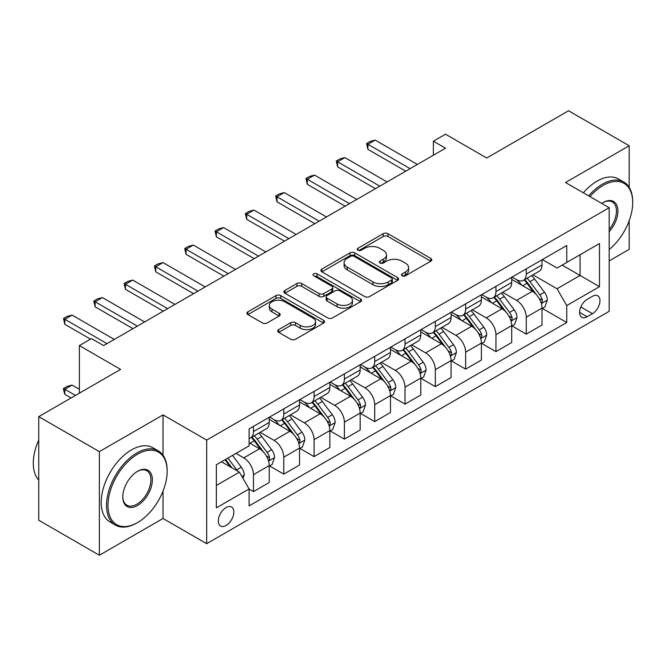 <?xml version="1.0" encoding="UTF-8"?>
<svg xmlns="http://www.w3.org/2000/svg" width="666" height="666" viewBox="0 0 666 666"><rect width="100%" height="100%" fill="white"/><g stroke="black" fill="none" stroke-linecap="round" stroke-linejoin="round"><path stroke-width="1" d="M402.172 275.782A2.356 1.357 0 0 0 405.502 275.782L430.794 261.18A3.363 1.94 0 0 0 431.776 259.807A3.363 1.94 0 0 0 430.794 258.433L387.953 233.699A3.363 1.94 0 0 0 383.191 233.699L357.908 248.301A2.356 1.357 0 0 0 357.217 249.259A2.356 1.357 0 0 0 357.908 250.225A2.356 1.357 0 0 0 361.238 250.225L364.51 248.335A10.773 6.219 0 0 1 379.745 248.335L383.308 250.399A10.773 6.219 0 0 1 386.463 254.795A10.773 6.219 0 0 1 383.308 259.191L380.036 261.08A2.356 1.357 0 0 0 379.345 262.046A2.356 1.357 0 0 0 380.036 263.003A2.356 1.357 0 0 0 383.375 263.003L386.646 261.114A10.773 6.219 0 0 1 401.873 261.114L405.444 263.178A10.773 6.219 0 0 1 408.599 267.574A10.773 6.219 0 0 1 405.444 271.969L402.172 273.859A2.356 1.357 0 0 0 401.481 274.825A2.356 1.357 0 0 0 402.172 275.782L402.172 273.859M226.065 525.491A10.972 6.335 120 0 0 233.233 515.817A10.972 6.335 120 0 0 231.552 507.026A10.972 6.335 120 0 0 226.065 507.567A10.972 6.335 120 0 0 218.898 517.241A10.972 6.335 120 0 0 220.579 526.032A10.972 6.335 120 0 0 226.065 525.491M278.704 329.612A3.363 1.94 0 0 0 277.722 330.985A3.363 1.94 0 0 0 278.704 332.359L290.726 339.302A3.363 1.94 0 0 0 295.488 339.302L323.576 323.085A3.363 1.94 0 0 0 324.558 321.711A3.363 1.94 0 0 0 323.576 320.338L280.727 295.604A3.363 1.94 0 0 0 275.974 295.604L247.885 311.821A3.363 1.94 0 0 0 246.903 313.195A3.363 1.94 0 0 0 247.885 314.568L262.404 322.952A3.363 1.94 0 0 0 267.166 322.952L279.187 316.009A3.363 1.94 0 0 0 280.17 314.635A3.363 1.94 0 0 0 279.187 313.261L271.986 309.107A9.008 5.195 0 0 1 269.347 305.428A9.008 5.195 0 0 1 274.908 300.624A9.008 5.195 0 0 1 284.715 301.756L312.92 318.04A9.008 5.195 0 0 1 315.559 321.711A9.008 5.195 0 0 1 309.998 326.515A9.008 5.195 0 0 1 300.191 325.391L295.488 322.677A3.363 1.94 0 0 0 290.726 322.677L278.704 329.612L278.704 332.359M629.187 187.354L629.187 145.762L568.564 110.764L486.729 158.009L445.512 134.207L433.383 141.209L445.512 148.21L103.621 345.596L91.492 338.603L79.371 345.596L79.371 393.198M163.028 455.228L163.028 414.893L99.376 451.64L38.753 416.641L120.588 369.397L79.371 345.596M163.028 414.893L206.668 440.093L609.182 207.709L609.182 311.305L206.668 543.689L206.668 440.093M629.187 145.762L565.534 182.509L609.182 207.709M364.743 296.57A3.363 1.94 0 0 0 369.505 296.57L397.594 280.353A3.363 1.94 0 0 0 398.576 278.979A3.363 1.94 0 0 0 397.594 277.605L354.753 252.872A3.363 1.94 0 0 0 349.991 252.872L321.903 269.081A3.363 1.94 0 0 0 320.92 270.454A3.363 1.94 0 0 0 321.903 271.836L364.743 296.57M314.635 276.29A2.356 1.357 0 0 1 317.024 276.623L317.024 273.826L360.581 298.967A3.363 1.94 0 0 1 361.571 300.349A3.363 1.94 0 0 1 360.581 301.723L332.5 317.932A3.363 1.94 0 0 1 327.739 317.932L284.898 293.198L284.898 290.451A3.363 1.94 0 0 0 283.907 291.825A3.363 1.94 0 0 0 284.898 293.198M284.898 290.451L296.919 283.516A3.363 1.94 0 0 1 301.673 283.516L319.047 293.54A3.363 1.94 0 0 0 323.809 293.54L331.785 288.944A3.363 1.94 0 0 0 332.767 287.562A3.363 1.94 0 0 0 331.785 286.189L313.694 275.749A2.356 1.357 0 0 1 313.003 274.783A2.356 1.357 0 0 1 314.46 273.526A2.356 1.357 0 0 1 317.024 273.826M99.376 451.64L99.376 555.236L38.753 520.238L38.753 416.641M609.182 260.905L629.187 249.359L629.187 220.712M592.449 296.32L587.112 299.4A10.631 6.136 120 0 0 580.169 308.766A10.631 6.136 120 0 0 581.801 317.291A10.631 6.136 120 0 0 587.112 316.758L592.449 313.678A10.631 6.136 120 0 0 599.392 304.312A10.631 6.136 120 0 0 597.76 295.796A10.631 6.136 120 0 0 592.449 296.32M542.374 259.574L557.051 268.04L566.749 262.446L566.749 245.504L249.101 428.896L249.101 445.837L216.367 464.735L216.367 507.85L249.101 488.952L249.101 505.894L566.749 322.502L566.749 305.561L557.051 288.761L532.942 274.842M566.749 262.446L599.483 243.548L599.483 286.663L566.749 305.561M99.376 555.236L163.028 518.489L206.668 543.689M433.383 141.209L433.383 155.211M562.137 265.101L580.086 275.466L580.086 254.745L599.483 243.548M557.051 288.761L580.086 275.466L599.483 286.663M216.367 485.447L239.402 472.152L221.462 461.796M249.101 489.094L253.471 491.608L253.471 474.675A13.72 7.917 -120 0 0 243.773 457.875L236.005 453.396M253.471 491.608L269.231 482.509L269.231 465.576A13.72 7.917 -120 0 0 259.532 448.776L249.101 442.757M269.588 465.925L283.774 474.109L283.774 457.176A13.72 7.917 -120 0 0 274.076 440.376L260.156 432.334M283.774 474.109L299.542 465.01L299.542 448.076A13.72 7.917 -120 0 0 289.843 431.277L269.231 419.372M299.9 448.426L314.086 456.61L314.086 439.677A13.72 7.917 -120 0 0 304.387 422.877L290.459 414.835M314.086 456.61L329.845 447.51L329.845 430.577A13.72 7.917 -120 0 0 320.146 413.777L299.542 401.873M330.211 430.927L344.397 439.11L344.397 422.177A13.72 7.917 -120 0 0 334.698 405.378L320.771 397.336M344.397 439.11L360.156 430.011L360.156 413.078A13.72 7.917 -120 0 0 350.458 396.278L329.845 384.374M360.522 413.428L374.708 421.62L374.708 404.678A13.72 7.917 -120 0 0 365.01 387.878L351.082 379.836M374.708 421.62L390.467 412.512L390.467 395.579A13.72 7.917 -120 0 0 380.769 378.779L360.156 366.874M390.834 395.929L405.011 404.12L405.011 387.179A13.72 7.917 -120 0 0 395.313 370.379L381.393 362.337M405.011 404.12L420.779 395.013L420.779 378.08A13.72 7.917 -120 0 0 411.08 361.28L390.467 349.375M421.137 378.43L435.323 386.621L435.323 369.68A13.72 7.917 -120 0 0 425.624 352.88L411.696 344.838M435.323 386.621L451.082 377.522L451.082 360.581A13.72 7.917 -120 0 0 441.383 343.781L420.779 331.876M451.448 360.93L465.634 369.122L465.634 352.181A13.72 7.917 -120 0 0 455.935 335.381L442.008 327.339M465.634 369.122L481.393 360.023L481.393 343.082A13.72 7.917 -120 0 0 471.695 326.282L451.082 314.385M481.759 343.431L495.945 351.623L495.945 334.682A13.72 7.917 -120 0 0 486.247 317.882L472.319 309.84M495.945 351.623L511.704 342.524L511.704 325.582A13.72 7.917 -120 0 0 502.006 308.783L481.393 296.886M512.071 325.932L526.257 334.124L526.257 317.183A13.72 7.917 -120 0 0 516.558 300.383L502.63 292.341M526.257 334.124L542.016 325.025L542.016 308.083A13.72 7.917 -120 0 0 532.317 291.283L511.704 279.387M512.071 277.073L516.558 279.662A13.72 7.917 -120 0 0 523.409 280.344A13.72 7.917 -120 0 0 526.257 274.059L526.257 268.881M481.759 294.572L486.247 297.161A13.72 7.917 -120 0 0 493.106 297.844A13.72 7.917 -120 0 0 495.945 291.558L495.945 286.38M451.448 312.071L455.935 314.66A13.72 7.917 -120 0 0 462.795 315.343A13.72 7.917 -120 0 0 465.634 309.057L465.634 303.879M421.137 329.57L425.624 332.159A13.72 7.917 -120 0 0 432.484 332.842A13.72 7.917 -120 0 0 435.323 326.556L435.323 321.378M390.834 347.069L395.313 349.658A13.72 7.917 -120 0 0 402.172 350.341A13.72 7.917 -120 0 0 405.011 344.056L405.011 338.877M360.522 364.568L365.01 367.157A13.72 7.917 -120 0 0 371.861 367.84A13.72 7.917 -120 0 0 374.708 361.555L374.708 356.377M330.211 382.068L334.698 384.657A13.72 7.917 -120 0 0 341.558 385.339A13.72 7.917 -120 0 0 344.397 379.054L344.397 373.876M299.9 399.567L304.387 402.156A13.72 7.917 -120 0 0 311.247 402.838A13.72 7.917 -120 0 0 314.086 396.553L314.086 391.375M269.588 417.066L274.076 419.655A13.72 7.917 -120 0 0 280.935 420.338A13.72 7.917 -120 0 0 283.774 414.052L283.774 408.874M542.374 308.433L566.749 322.502M523.409 280.344L539.177 271.245A13.72 7.917 -120 0 0 542.016 264.96L542.016 259.782M493.106 297.844L508.866 288.744A13.72 7.917 -120 0 0 511.704 282.459L511.704 277.281M462.795 315.343L478.554 306.243A13.72 7.917 -120 0 0 481.393 299.958L481.393 294.78M432.484 332.842L448.243 323.743A13.72 7.917 -120 0 0 451.082 317.457L451.082 312.279M402.172 350.341L417.932 341.242A13.72 7.917 -120 0 0 420.779 334.956L420.779 329.778M371.861 367.84L387.629 358.741A13.72 7.917 -120 0 0 390.467 352.456L390.467 347.277M341.558 385.339L357.317 376.24A13.72 7.917 -120 0 0 360.156 369.955L360.156 364.777M311.247 402.838L327.006 393.739A13.72 7.917 -120 0 0 329.845 387.454L329.845 382.276M280.935 420.338L296.695 411.238A13.72 7.917 -120 0 0 299.542 404.953L299.542 399.775M249.101 438.386A13.72 7.917 -120 0 0 250.624 437.837L266.392 428.738A13.72 7.917 -120 0 0 269.231 422.452L269.231 417.274M250.624 437.837A13.72 7.917 -120 0 0 253.471 431.551L253.471 426.373M239.402 472.152L249.101 488.952M163.028 518.489L163.028 491.083M403.113 276.115L405.444 274.767A10.773 6.219 0 0 0 408.599 270.371L408.599 267.574M386.463 254.795L386.463 257.592A10.773 6.219 0 0 1 383.308 261.988L380.977 263.336M430.752 261.205L387.953 236.497A3.363 1.94 0 0 0 383.191 236.497L358.849 250.558M397.544 280.378L354.753 255.669A3.363 1.94 0 0 0 349.991 255.669L321.953 271.861M391.641 279.936A2.356 1.357 0 0 0 392.332 278.979A2.356 1.357 0 0 0 391.641 278.013L354.037 256.302A2.356 1.357 0 0 0 350.707 256.302L347.252 258.3A10.773 6.219 0 0 0 344.097 262.695A10.773 6.219 0 0 0 347.252 267.091L372.96 281.934A10.773 6.219 0 0 0 388.195 281.934L391.641 279.936L391.641 282.742A2.356 1.357 0 0 0 392.332 281.776L392.332 278.979M344.097 262.695L344.097 265.493A10.773 6.219 0 0 0 347.252 269.888L347.252 267.091M391.641 282.742L388.195 284.732A10.773 6.219 0 0 1 372.96 284.732L347.252 269.888M284.94 293.223L296.919 286.313L296.919 283.516M332.767 287.562L332.767 290.368A3.363 1.94 0 0 1 331.785 291.741L323.809 296.345A3.363 1.94 0 0 1 319.047 296.345L301.673 286.313A3.363 1.94 0 0 0 296.919 286.313M317.024 276.623L360.539 301.748M337.079 303.954A9.008 5.195 0 0 0 346.894 305.078A9.008 5.195 0 0 0 352.447 300.274A9.008 5.195 0 0 0 349.817 296.603L339.876 290.867A3.363 1.94 0 0 0 335.115 290.867L327.139 295.471A3.363 1.94 0 0 0 326.157 296.845A3.363 1.94 0 0 0 327.139 298.218L337.079 303.954L337.079 306.751A9.008 5.195 0 0 0 346.894 307.875A9.008 5.195 0 0 0 352.447 303.08L352.447 300.274M326.157 296.845L326.157 299.642A3.363 1.94 0 0 0 327.139 301.015L327.139 298.218M337.079 306.751L327.139 301.015M315.559 321.711L315.559 324.517A9.008 5.195 0 0 1 309.998 329.312A9.008 5.195 0 0 1 300.191 328.188L295.488 325.474A3.363 1.94 0 0 0 290.726 325.474L278.754 332.392M269.347 305.428L269.347 308.233A9.008 5.195 0 0 0 271.986 311.904L271.986 309.107M279.137 316.034L271.986 311.904M323.526 323.11L280.727 298.401A3.363 1.94 0 0 0 275.974 298.401L247.927 314.593M542.016 308.641L544.921 306.959L547.344 299.958A9.091 5.245 -120 0 0 544.447 292.224L534.54 278.996A26.232 15.143 -120 0 0 531.676 275.574M521.828 285.223A26.232 15.143 -120 0 0 516.458 279.603M541.183 303.08L542.241 301.931L542.44 300.349A9.091 5.245 -120 0 0 539.843 294.88L529.936 281.66A26.232 15.143 -120 0 0 527.072 278.23M524.633 279.637A21.778 12.571 60 0 1 528.205 283.699L536.588 294.896M524.159 279.911A26.232 15.143 60 0 1 527.022 283.341L533.608 292.133M410.106 168.648L367.915 144.289L367.915 149.334L366.583 143.523L370.221 141.417L375.191 140.093L417.382 164.452M405.744 171.17L367.915 149.334M375.191 140.093L367.915 144.289L366.583 143.523M511.704 326.14L514.618 324.459L517.041 317.457A9.091 5.245 -120 0 0 514.135 309.723L504.229 296.495A26.232 15.143 -120 0 0 501.365 293.073M491.516 302.722A26.232 15.143 -120 0 0 486.147 297.103M510.88 320.571L511.938 319.43L512.129 317.849A9.091 5.245 -120 0 0 509.532 312.379L499.625 299.159A26.232 15.143 -120 0 0 496.761 295.729M494.322 297.136A21.778 12.571 60 0 1 497.893 301.199L506.277 312.396M493.856 297.411A26.232 15.143 60 0 1 496.711 300.841L503.305 309.632M481.393 343.639L484.307 341.958L486.729 334.956A9.091 5.245 -120 0 0 483.832 327.222L473.917 313.994A26.232 15.143 -120 0 0 471.062 310.564M461.205 320.221A26.232 15.143 -120 0 0 455.835 314.602M480.569 338.07L481.626 336.929L481.826 335.348A9.091 5.245 -120 0 0 479.22 329.878L469.314 316.658A26.232 15.143 -120 0 0 466.45 313.228M464.011 314.635A21.778 12.571 60 0 1 467.582 318.698L475.965 329.895M463.544 314.91A26.232 15.143 60 0 1 466.408 318.34L472.993 327.131M451.082 361.139L453.996 359.457L456.418 352.456A9.091 5.245 -120 0 0 453.521 344.722L443.614 331.493A26.232 15.143 -120 0 0 440.75 328.063M430.894 337.72A26.232 15.143 -120 0 0 425.524 332.101M450.258 355.569L451.315 354.429L451.515 352.847A9.091 5.245 -120 0 0 448.909 347.377L439.002 334.157A26.232 15.143 -120 0 0 436.138 330.727M433.699 332.134A21.778 12.571 60 0 1 437.279 336.197L445.662 347.394M433.233 332.409A26.232 15.143 60 0 1 436.097 335.839L442.682 344.63M379.795 186.147L337.604 161.788L337.604 166.833L336.272 161.022L339.91 158.916L344.88 157.592L387.071 181.951M375.433 188.669L337.604 166.833M344.88 157.592L337.604 161.788L336.272 161.022M349.492 203.646L307.301 179.287L307.301 184.324L305.96 178.521L309.598 176.415L314.568 175.091L356.76 199.45M345.121 206.169L307.301 184.324M314.568 175.091L307.301 179.287L305.96 178.521M319.18 221.145L276.989 196.786L276.989 201.823L275.657 196.02L279.295 193.914L284.265 192.591L326.457 216.95M314.818 223.668L276.989 201.823M284.265 192.591L276.989 196.786L275.657 196.02M420.779 378.638L423.684 376.956L426.107 369.955A9.091 5.245 -120 0 0 423.21 362.221L413.303 348.992A26.232 15.143 -120 0 0 410.439 345.562M400.591 355.219A26.232 15.143 -120 0 0 395.213 349.6M419.946 373.068L421.004 371.928L421.203 370.346A9.091 5.245 -120 0 0 418.606 364.876L408.699 351.656A26.232 15.143 -120 0 0 405.835 348.226M403.388 349.633A21.778 12.571 60 0 1 406.968 353.696L415.351 364.893M402.922 349.908A26.232 15.143 60 0 1 405.785 353.338L412.371 362.129M288.869 238.644L246.678 214.285L246.678 219.322L245.346 213.52L248.984 211.413L253.954 210.09L296.145 234.449M284.507 241.167L246.678 219.322M253.954 210.09L246.678 214.285L245.346 213.52M609.182 249.542A41.833 24.151 120 0 0 632.7 202.531A41.833 24.151 120 0 0 603.121 185.448A41.833 24.151 120 0 0 589.959 196.612M588.694 195.879A42.865 24.75 -60 0 1 602.389 184.191A42.865 24.75 -60 0 1 623.826 182.068A42.865 24.75 -60 0 1 632.7 201.69L632.7 202.531M601.731 203.405A20.921 12.08 -60 0 1 603.121 202.531L603.121 202.531A20.921 12.08 -60 0 1 617.582 207.675A20.921 12.08 -60 0 1 609.182 231.685M583.358 192.799A42.865 24.75 -60 0 1 597.052 181.11A42.865 24.75 -60 0 1 618.489 178.988L623.826 182.068M609.182 229.487A19.888 11.48 120 0 0 612.337 201.964A19.888 11.48 120 0 0 602.747 202.747M136.838 522.968L137.562 522.552A41.833 24.151 120 0 0 167.149 471.312A41.833 24.151 120 0 0 137.562 454.229A41.833 24.151 120 0 0 107.984 505.469A41.833 24.151 120 0 0 137.562 522.552L136.838 522.968A42.865 24.75 -60 0 1 115.401 525.091A42.865 24.75 -60 0 1 108.833 490.742A42.865 24.75 -60 0 1 136.838 452.972A42.865 24.75 -60 0 1 158.267 450.849A42.865 24.75 -60 0 1 167.149 470.471L167.149 471.312M137.562 505.469A20.921 12.08 -60 0 1 122.777 496.928A20.921 12.08 -60 0 1 137.562 471.312L137.562 471.312A20.921 12.08 -60 0 1 152.356 479.853A20.921 12.08 -60 0 1 137.562 505.469M122.777 496.503A19.888 11.48 120 0 0 126.89 505.194A19.888 11.48 120 0 0 136.838 504.212A19.888 11.48 120 0 0 149.833 486.688A19.888 11.48 120 0 0 146.778 470.745A19.888 11.48 120 0 0 137.196 471.528M115.401 525.091L110.073 522.011A42.865 24.75 -60 0 1 103.496 487.662A42.865 24.75 -60 0 1 131.502 449.891A42.865 24.75 -60 0 1 152.939 447.768L158.267 450.849M38.753 480.078A42.865 24.75 -60 0 1 38.753 440.01M390.467 396.137L393.373 394.455L395.804 387.454A9.091 5.245 -120 0 0 392.898 379.72L382.992 366.491A26.232 15.143 -120 0 0 380.128 363.062M370.279 372.719A26.232 15.143 -120 0 0 364.91 367.099M389.635 390.567L390.692 389.427L390.892 387.845A9.091 5.245 -120 0 0 388.295 382.376L378.388 369.155A26.232 15.143 -120 0 0 375.524 365.726M373.085 367.132A21.778 12.571 60 0 1 376.656 371.195L385.04 382.392M372.61 367.407A26.232 15.143 60 0 1 375.474 370.837L382.059 379.628M360.156 413.636L363.07 411.954L365.492 404.953A9.091 5.245 -120 0 0 362.587 397.219L352.68 383.991A26.232 15.143 -120 0 0 349.825 380.561M339.968 390.218A26.232 15.143 -120 0 0 334.598 384.598M359.332 408.067L360.389 406.926L360.589 405.344A9.091 5.245 -120 0 0 357.983 399.875L348.077 386.655A26.232 15.143 -120 0 0 345.213 383.225M342.774 384.632A21.778 12.571 60 0 1 346.345 388.694L354.728 399.891M342.307 384.906A26.232 15.143 60 0 1 345.163 388.328L351.756 397.127M329.845 431.135L332.759 429.453L335.181 422.452A9.091 5.245 -120 0 0 332.284 414.718L322.377 401.49A26.232 15.143 -120 0 0 319.514 398.06M309.657 407.717A26.232 15.143 -120 0 0 304.287 402.098M329.021 425.566L330.078 424.425L330.278 422.843A9.091 5.245 -120 0 0 327.672 417.374L317.765 404.154A26.232 15.143 -120 0 0 314.901 400.724M312.462 402.131A21.778 12.571 60 0 1 316.034 406.193L324.425 417.391M311.996 402.406A26.232 15.143 60 0 1 314.86 405.827L321.445 414.627M299.542 448.634L302.447 446.953L304.87 439.951A9.091 5.245 -120 0 0 301.973 432.217L292.066 418.989A26.232 15.143 -120 0 0 289.202 415.559M279.345 425.216A26.232 15.143 -120 0 0 273.976 419.597M298.709 443.065L299.767 441.924L299.966 440.343A9.091 5.245 -120 0 0 297.369 434.873L287.454 421.653A26.232 15.143 -120 0 0 284.598 418.223M282.151 419.63A21.778 12.571 60 0 1 285.731 423.693L294.114 434.89M281.685 419.905A26.232 15.143 60 0 1 284.548 423.326L291.134 432.126M269.231 466.133L272.136 464.452L274.559 457.45A9.091 5.245 -120 0 0 271.661 449.717L261.755 436.488A26.232 15.143 -120 0 0 258.891 433.058M268.398 460.564L269.455 459.423L269.655 457.842A9.091 5.245 -120 0 0 267.058 452.372L257.151 439.152A26.232 15.143 -120 0 0 254.287 435.722M251.848 437.129A21.778 12.571 60 0 1 255.419 441.192L263.803 452.389M251.373 437.404A26.232 15.143 60 0 1 254.237 440.825L260.822 449.625M258.558 256.144L216.367 231.785L216.367 236.821L215.035 231.019L218.673 228.913L223.643 227.589L265.834 251.948M254.196 258.666L216.367 236.821M223.643 227.589L216.367 231.785L215.035 231.019M228.247 273.643L186.064 249.284L186.064 254.32L184.723 248.518L188.361 246.412L193.331 245.088L235.523 269.447M223.884 276.165L186.064 254.32M193.331 245.088L186.064 249.284L184.723 248.518M197.944 291.142L155.752 266.783L155.752 271.82L154.42 266.017L158.05 263.911L163.028 262.587L205.211 286.946M193.573 293.664L155.752 271.82M163.028 262.587L155.752 266.783L154.42 266.017M167.632 308.641L125.441 284.282L125.441 289.319L124.109 283.516L127.747 281.41L132.717 280.086L174.908 304.437M163.27 311.164L125.441 289.319M132.717 280.086L125.441 284.282L124.109 283.516M137.321 326.14L95.13 301.781L95.13 306.818L93.798 301.015L97.436 298.909L102.406 297.585L144.597 321.936M132.959 328.663L95.13 306.818M102.406 297.585L95.13 301.781L93.798 301.015M243.04 478.454L244.255 474.95A9.091 5.245 -120 0 0 241.35 467.216L232.509 455.411M237.571 471.095A9.091 5.245 -120 0 0 236.746 469.871L227.905 458.075M225.632 459.39L231.984 467.865M224.991 459.748L230.386 466.941M79.371 389.277L72.094 385.081L64.818 389.277L75.491 395.438M64.818 394.314L63.486 389.344L63.486 388.511L64.818 389.277L64.818 394.314L71.129 397.96M63.486 388.511L67.124 386.405L72.094 385.081M107.01 343.639L64.818 319.28L64.818 324.317L63.486 318.506L67.124 316.408L72.094 315.085L114.286 339.435M90.526 339.161L64.818 324.317M72.094 315.085L64.818 319.28L63.486 318.506M243.773 457.875L259.532 448.776M274.076 440.376L289.843 431.277M304.387 422.877L320.146 413.777M334.698 405.378L350.458 396.278M365.01 387.878L380.769 378.779M395.313 370.379L411.08 361.28M425.624 352.88L441.383 343.781M455.935 335.381L471.695 326.282M486.247 317.882L502.006 308.783M516.558 300.383L532.317 291.283M526.257 274.059L542.016 264.96M526.257 317.183L542.016 308.083M495.945 334.682L511.704 325.582M495.945 291.558L511.704 282.459M465.634 352.181L481.393 343.082M465.634 309.057L481.393 299.958M435.323 369.68L451.082 360.581M435.323 326.556L451.082 317.457M405.011 387.179L420.779 378.08M405.011 344.056L420.779 334.956M374.708 404.678L390.467 395.579M374.708 361.555L390.467 352.456M344.397 422.177L360.156 413.078M344.397 379.054L360.156 369.955M314.086 439.677L329.845 430.577M314.086 396.553L329.845 387.454M283.774 457.176L299.542 448.076M283.774 414.052L299.542 404.953M253.471 474.675L269.231 465.576M253.471 431.551L269.231 422.452M580.819 306.968L592.449 313.678M579.595 312.421L587.112 316.758M405.444 274.767L405.444 271.969M380.036 263.003L380.036 261.08M383.308 261.988L383.308 259.191M357.908 250.225L357.908 248.301M383.191 236.497L383.191 233.699M387.953 236.497L387.953 233.699M430.794 261.18L430.794 258.433M321.903 271.836L321.903 269.081M349.991 255.669L349.991 252.872M354.753 255.669L354.753 252.872M397.594 280.353L397.594 277.605M372.96 284.732L372.96 281.934M388.195 284.732L388.195 281.934M301.673 286.313L301.673 283.516M319.047 296.345L319.047 293.54M323.809 296.345L323.809 293.54M331.785 291.741L331.785 288.944M360.581 301.723L360.581 298.967M290.726 325.474L290.726 322.677M295.488 325.474L295.488 322.677M300.191 328.188L300.191 325.391M279.187 316.009L279.187 313.261M247.885 314.568L247.885 311.821M275.974 298.401L275.974 295.604M280.727 298.401L280.727 295.604M323.576 323.085L323.576 320.338M541.333 303.571L547.285 300.141M529.936 281.66L534.54 278.996M522.785 285.781L527.022 283.341M539.843 294.88L544.447 292.224M539.119 298.435L542.44 300.349M511.022 321.07L516.982 317.64M499.625 299.159L504.229 296.495M492.482 303.28L496.711 300.841M509.532 312.379L514.135 309.723M508.807 315.934L512.129 317.849M480.719 338.569L486.671 335.131M469.314 316.658L473.917 313.994M462.171 320.779L466.408 318.34M479.22 329.878L483.832 327.222M478.504 333.433L481.826 335.348M450.407 356.069L456.36 352.63M439.002 334.157L443.614 331.493M431.859 338.278L436.097 335.839M448.909 347.377L453.521 344.722M448.193 350.932L451.515 352.847M420.096 373.568L426.049 370.13M408.699 351.656L413.303 348.992M401.548 355.777L405.785 353.338M418.606 364.876L423.21 362.221M417.882 368.431L421.203 370.346M389.785 391.067L395.737 387.629M378.388 369.155L382.992 366.491M371.245 373.276L375.474 370.837M388.295 382.376L392.898 379.72M387.57 385.93L390.892 387.845M359.482 408.566L365.434 405.128M348.077 386.655L352.68 383.991M340.934 390.775L345.163 388.328M357.983 399.875L362.587 397.219M357.267 403.43L360.589 405.344M329.171 426.065L335.123 422.627M317.765 404.154L322.377 401.49M310.622 408.275L314.86 405.827M327.672 417.374L332.284 414.718M326.956 420.929L330.278 422.843M298.859 443.564L304.812 440.126M287.454 421.653L292.066 418.989M280.311 425.774L284.548 423.326M297.369 434.873L301.973 432.217M296.645 438.428L299.966 440.343M268.548 461.063L274.5 457.625M257.151 439.152L261.755 436.488M250 443.273L254.237 440.825M267.058 452.372L271.661 449.717M266.333 455.927L269.655 457.842M241.891 476.456L244.197 475.124M236.746 469.871L241.35 467.216"/></g></svg>

